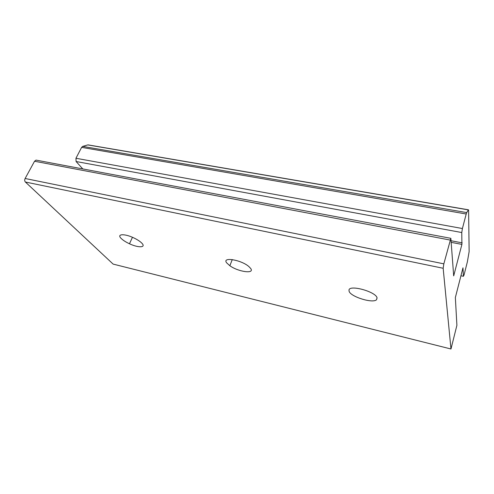 <?xml version="1.0" encoding="UTF-8"?>
<svg xmlns="http://www.w3.org/2000/svg" width="494" height="494" viewBox="0 0 494 494"><rect width="100%" height="100%" fill="white"/><g stroke="black" fill="none" stroke-linecap="round" stroke-linejoin="round"><path stroke-width="0.74" d="M121.166 238.435C123.025 240.275 125.791 242.054 129.471 243.777C138.283 247.957 146.304 247.741 141.92 243.252C140.376 241.628 137.974 239.998 134.72 238.349C125.217 233.464 116.152 233.65 121.166 238.435M226.746 262.932L229.846 265.729C238.269 271.873 254.916 274.207 250.693 268.483L248.883 266.575C241.134 259.714 221.479 256.614 226.746 262.932M349.104 291.318C350.759 296.826 372.865 303.662 376.539 299.728L377.039 297.796C375.78 291.707 349.771 284.525 348.999 289.966L349.104 291.318M443.161 268.273L443.834 263.845L450.855 238.33L453.69 275.88L461.909 244.4L461.773 232.538L462.409 228.531L466.213 214.001L466.7 212.599L468.38 209.901L468.59 210.172L469.139 251.582L467.361 261.882L464.039 274.985L463.397 276.282L462.977 267.822L455.357 297.536L456.901 325.324L450.973 348.992L443.161 268.273L25.373 182.02C24.576 181.076 24.496 179.896 25.126 178.495L34.543 161.248L36.013 160.105L36.717 160.235M88.617 145.057L87.79 144.915L82.671 146.385L81.627 147.366L75.953 158.265L76.095 161.519L82.794 168.923M450.973 348.992L113.132 264.099L25.373 182.02M113.132 264.099L113.805 264.265M463.397 276.282L460.921 275.769M468.38 209.901L87.79 144.915M466.7 212.599L82.671 146.385M466.213 214.001L81.627 147.366M462.409 228.531L75.953 158.265M461.773 232.538L76.095 161.519M462.156 242.857L451.22 240.776M461.909 244.4L451.331 242.381M453.887 275.282L453.535 275.207M450.195 240.065L34.543 161.248M443.834 263.845L25.126 178.495M132.46 237.299L129.471 243.777M232.279 259.572L229.846 265.729M377.083 297.931L376.539 299.728M468.46 209.808L88.056 144.878M450.855 238.33L36.013 160.105"/></g></svg>
